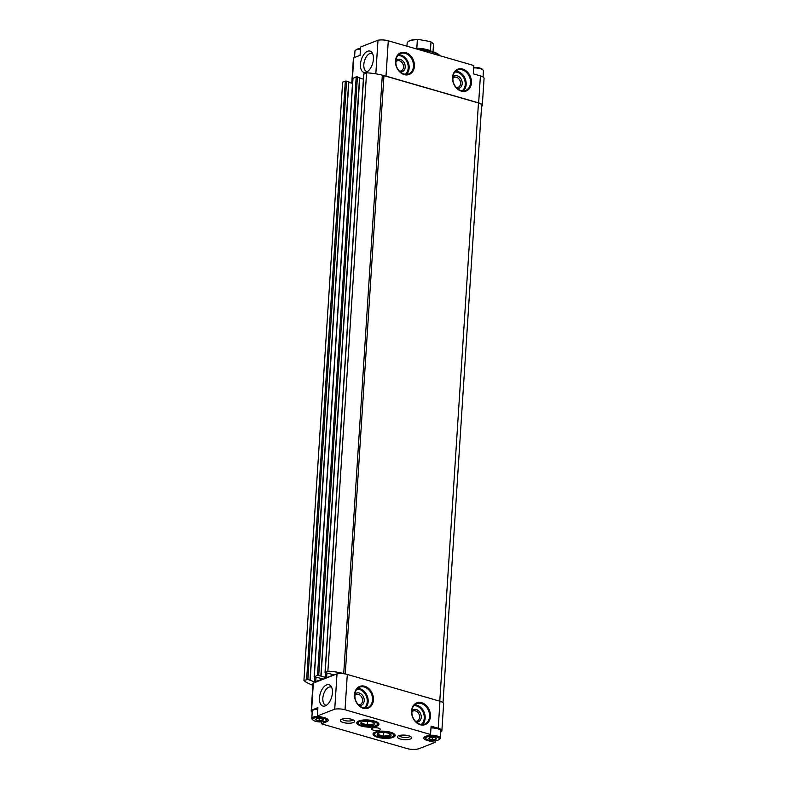 <?xml version="1.0" encoding="UTF-8"?>
<svg xmlns="http://www.w3.org/2000/svg" width="788" height="788" viewBox="0 0 788 788"><rect width="100%" height="100%" fill="white"/><g stroke="black" fill="none" stroke-linecap="round" stroke-linejoin="round"><path stroke-width="1.18" d="M316.333 718.873L316.392 718.853A3.782 1.212 -176.3 0 1 316.412 718.843A3.782 1.212 -176.3 0 1 319.751 718.558L319.849 718.567A3.782 1.212 -176.3 0 1 322.528 719.237A3.782 1.212 -176.3 0 1 322.844 719.434L322.883 719.464A3.782 1.212 -176.3 0 1 322.519 720.626L322.459 720.646A3.782 1.212 -176.3 0 1 319.101 720.941L319.002 720.931A3.782 1.212 -176.3 0 1 316.008 720.065L315.968 720.035A3.782 1.212 -176.3 0 1 316.333 718.873L315.968 720.035M323.395 718.203A6.816 2.187 -176.3 0 0 315.387 717.75A6.816 2.187 -176.3 0 0 312.984 720.074A6.816 2.187 -176.3 0 0 319.288 721.926A6.816 2.187 -176.3 0 0 325.779 720.902A6.816 2.187 -176.3 0 0 323.395 718.203M322.519 720.626L322.883 719.464M319.101 720.941L322.459 720.646M316.008 720.065L319.002 720.931M429.47 737.676L429.096 738.839A3.782 1.212 -176.3 0 1 429.47 737.676L429.519 737.657A3.782 1.212 -176.3 0 1 429.549 737.647A3.782 1.212 -176.3 0 1 432.888 737.361L432.976 737.371A3.782 1.212 -176.3 0 1 435.656 738.041A3.782 1.212 -176.3 0 1 435.981 738.238L436.02 738.267A3.782 1.212 -176.3 0 1 435.646 739.43L435.597 739.449A3.782 1.212 -176.3 0 1 432.228 739.745L432.139 739.735A3.782 1.212 -176.3 0 1 429.135 738.868L432.139 739.735M436.522 737.007A6.816 2.187 -176.3 0 0 428.514 736.553A6.816 2.187 -176.3 0 0 426.111 738.878A6.816 2.187 -176.3 0 0 432.415 740.73A6.816 2.187 -176.3 0 0 438.906 739.705A6.816 2.187 -176.3 0 0 436.522 737.007M435.734 738.09L435.646 739.44L436.02 738.267M432.228 739.745L435.597 739.449M374.339 721.02A11.101 3.556 -176.3 0 0 357.053 722.143A11.101 3.556 -176.3 0 0 367.641 727.097A11.101 3.556 -176.3 0 0 378.782 723.551A11.101 3.556 -176.3 0 0 374.339 721.02M390.572 732.239A11.101 3.556 -176.3 0 0 373.295 733.362A11.101 3.556 -176.3 0 0 383.884 738.307A11.101 3.556 -176.3 0 0 395.015 734.771A11.101 3.556 -176.3 0 0 390.572 732.239M378.555 728.151A4.393 1.409 -176.3 0 0 374.034 727.777A4.393 1.409 -176.3 0 0 371.601 728.87A4.393 1.409 -176.3 0 0 375.906 730.555A4.393 1.409 -176.3 0 0 380.377 729.432A4.393 1.409 -176.3 0 0 378.555 728.151M408.657 735.775A7.141 2.295 -176.3 0 0 397.841 736.189A7.141 2.295 -176.3 0 0 404.352 739.676A7.141 2.295 -176.3 0 0 411.257 737.056A7.141 2.295 -176.3 0 0 408.657 735.775M351.645 719.286A7.141 2.295 -176.3 0 0 340.83 719.7A7.141 2.295 -176.3 0 0 347.331 723.197A7.141 2.295 -176.3 0 0 354.236 720.567A7.141 2.295 -176.3 0 0 351.645 719.286M435.124 740.73L435.015 742.434L427.441 740.553A8.796 2.817 3.7 0 1 423.786 737.982A8.796 2.817 3.7 0 1 425.431 736.494L430.553 734.495L345.026 709.761L347.301 674.449L439.96 701.241A8.796 2.817 3.7 0 1 443.614 703.802L441.871 730.811A8.796 2.817 3.7 0 1 440.679 732.101M326.656 720.212L326.557 721.808A8.796 2.817 3.7 0 0 328.202 720.321A8.796 2.817 3.7 0 0 324.548 717.75L317.347 715.957L334.733 709.18A8.796 2.817 3.7 0 1 345.026 709.761M326.557 721.808L321.435 723.808L406.963 748.541A8.796 2.817 3.7 0 0 419.206 748.6L435.015 742.434M441.871 730.811A8.796 2.817 3.7 0 0 438.217 728.25L431.085 726.181L430.553 734.495M321.553 721.956L321.435 723.808M326.636 684.9A11.101 5.959 -73.9 0 0 319.495 697.833A11.101 5.959 -73.9 0 0 325.188 705.92A11.101 5.959 -73.9 0 0 331.679 697.045A11.101 5.959 -73.9 0 0 330.921 686.082A11.101 5.959 -73.9 0 0 326.636 684.9M317.347 715.957L317.879 707.654L311.595 710.106L313.338 683.097L337.018 673.858A8.796 2.817 3.7 0 1 343.716 673.75L382.318 75.175A30.771 9.87 3.7 0 0 366.568 72.801L327.877 671.13A30.771 9.87 3.7 0 1 343.627 673.513M334.733 709.18L337.018 673.858M375.817 73.836L377.994 40.208A8.796 2.817 3.7 0 1 388.287 40.799L473.815 65.522L473.273 73.836L480.404 75.894A8.796 2.817 3.7 0 1 484.059 78.455L482.305 105.464A8.796 2.817 3.7 0 1 481.576 106.498M345.262 673.976L383.953 75.648L382.407 75.421A8.796 2.817 3.7 0 1 386.002 76.111L478.651 102.903A8.796 2.817 3.7 0 1 482.305 105.464M352.128 83.272L353.782 57.751A8.796 2.817 3.7 0 0 353.379 58.519L351.783 83.173M411.809 712.027A5.408 4.216 -111.3 0 1 413.227 710.973A5.408 4.216 -111.3 0 1 419.118 714.48A5.408 4.216 -111.3 0 1 417.147 721.05A5.408 4.216 -111.3 0 1 415.394 721.237M399.221 735.549A5.408 1.734 -176.3 0 0 404.5 737.479A5.408 1.734 -176.3 0 0 409.977 736.238M452.785 78.376A5.408 4.216 -111.3 0 1 454.203 77.323A5.408 4.216 -111.3 0 1 460.094 80.829A5.408 4.216 -111.3 0 1 458.133 87.389A5.408 4.216 -111.3 0 1 456.38 87.586M354.787 695.538A5.408 4.216 -111.3 0 1 356.206 694.494A5.408 4.216 -111.3 0 1 362.096 697.991A5.408 4.216 -111.3 0 1 360.136 704.561A5.408 4.216 -111.3 0 1 358.382 704.748M395.763 61.888A5.408 4.216 -111.3 0 1 397.182 60.843A5.408 4.216 -111.3 0 1 403.072 64.34A5.408 4.216 -111.3 0 1 401.112 70.91A5.408 4.216 -111.3 0 1 399.358 71.097M383.953 75.648L478.464 102.982A7.693 2.462 3.7 0 1 481.655 105.218L443.023 702.689M353.782 57.751L360.067 55.298L360.608 46.994L377.994 40.208M366.253 72.23A11.101 5.959 106.1 0 1 366.164 72.26A11.101 5.959 106.1 0 1 361.209 60.085A11.101 5.959 106.1 0 1 371.897 52.432A11.101 5.959 106.1 0 1 372.675 63.316A11.101 5.959 106.1 0 1 366.253 72.23M312.846 685.196A30.771 9.87 3.7 0 1 303.941 680.468L342.642 82.139L345.321 81.085L348.867 81.844L310.108 680.083M303.941 680.468L307.862 679.423L314.51 681.915L314.836 676.922M348.838 82.316L352.512 83.38M327.877 671.13L325.395 672.588L333.905 674.833L326.616 677.68L317.515 675.178L314.51 676.833L323.198 678.931L314.51 681.915M352.985 78.406L356.206 76.84L359.752 77.598L320.982 675.848M359.722 78.081L363.386 79.135M363.859 74.17L366.568 72.801M312.196 712.303A8.796 2.817 3.7 0 1 311.191 710.875L312.934 683.866A8.796 2.817 3.7 0 1 313.338 683.097M343.716 673.75A8.796 2.817 3.7 0 1 347.301 674.449M311.191 710.875A8.796 2.817 3.7 0 1 311.595 710.106M420.329 50.058A21.975 7.043 -176.3 0 1 432.248 52.077A21.975 7.043 -176.3 0 1 439.95 55.731L439.271 55.032A20.882 6.698 -176.3 0 0 431.676 51.279A20.882 6.698 -176.3 0 0 417.463 49.23M395.832 60.597A6.59 5.152 -111.3 0 1 404.638 63.73A6.59 5.152 -111.3 0 1 400.274 72.003M452.844 77.086A6.59 5.152 -111.3 0 1 461.65 80.218A6.59 5.152 -111.3 0 1 457.296 88.483M354.856 694.248A6.59 5.152 -111.3 0 1 363.662 697.38A6.59 5.152 -111.3 0 1 359.298 705.654M411.868 710.737A6.59 5.152 -111.3 0 1 420.674 713.869A6.59 5.152 -111.3 0 1 416.32 722.143M342.209 719.06A5.408 1.734 -176.3 0 0 347.478 720.99A5.408 1.734 -176.3 0 0 352.955 719.749M367.474 71.57A9.417 5.053 106.1 0 1 366.686 71.462A9.417 5.053 106.1 0 1 364.45 61.021A9.417 5.053 106.1 0 1 371.916 53.377A9.417 5.053 106.1 0 1 372.635 53.712M331.659 687.363A9.417 5.053 -73.9 0 0 330.94 687.028A9.417 5.053 -73.9 0 0 328.901 687.175A9.417 5.053 -73.9 0 0 323.06 696.444A9.417 5.053 -73.9 0 0 325.71 705.122A9.417 5.053 -73.9 0 0 326.498 705.23M312.895 710.264A7.476 2.394 3.7 0 1 313.003 710.175A7.476 2.394 3.7 0 1 317.791 709.013M427.49 739.715L427.441 740.553M430.977 727.817A7.476 2.394 3.7 0 1 437.448 728.545A7.476 2.394 3.7 0 1 440.167 729.885A7.476 2.394 3.7 0 1 440.256 729.984M360.5 48.58A6.816 2.187 -176.3 0 0 356.334 49.624L355.467 50.314A7.693 2.462 -176.3 0 0 354.955 51.112L354.551 57.455M360.471 49.112A7.693 2.462 -176.3 0 0 355.467 50.314M317.791 709.151A7.693 2.462 -176.3 0 0 312.777 710.343A7.693 2.462 -176.3 0 0 312.275 711.15L311.802 718.42A7.693 2.462 -176.3 0 0 312.206 719.286L312.984 720.074M319.248 716.43A7.693 2.462 -176.3 0 0 311.802 718.42M325.779 720.902L326.646 720.222A7.693 2.462 -176.3 0 0 327.158 719.414A7.693 2.462 -176.3 0 0 326.882 718.695M438.906 739.705L439.783 739.026A7.693 2.462 -176.3 0 0 440.285 738.218L440.758 730.949A7.693 2.462 -176.3 0 0 440.364 730.082A7.693 2.462 -176.3 0 0 437.557 728.703A7.693 2.462 -176.3 0 0 430.977 727.954M440.285 738.218A7.693 2.462 -176.3 0 0 437.094 735.972A7.693 2.462 -176.3 0 0 428.051 735.47M425.293 736.544A7.693 2.462 -176.3 0 0 424.939 737.223A7.693 2.462 -176.3 0 0 425.333 738.09L426.111 738.878M483.044 77.027L483.438 70.91A7.693 2.462 -176.3 0 0 483.044 70.043L482.266 69.255A6.816 2.187 -176.3 0 0 479.784 68.034A6.816 2.187 -176.3 0 0 473.686 67.384M483.044 70.043A7.693 2.462 -176.3 0 0 480.247 68.664A7.693 2.462 -176.3 0 0 473.657 67.916M432.336 737.332L432.179 739.745M322.597 719.286L322.509 720.646M319.209 718.528L319.051 720.941M432.563 43.153A12.746 4.088 -176.3 0 0 432.385 42.956A12.746 4.088 -176.3 0 0 430.238 41.567L418.172 39.4A12.746 4.088 -176.3 0 0 408.45 41.409A12.746 4.088 -176.3 0 0 408.243 41.577M433.016 51.693L433.459 44.827A13.189 4.226 -176.3 0 0 432.779 43.35A13.189 4.226 -176.3 0 0 430.987 42.119L430.238 41.567M418.172 39.4L417.364 39.676A13.189 4.226 -176.3 0 0 408.007 41.744A13.189 4.226 -176.3 0 0 407.14 43.123L406.943 46.187M417.364 39.676L416.803 48.403A13.189 4.226 3.7 0 1 430.415 50.846L430.987 42.119M371.956 721.956A7.003 2.246 3.7 0 1 374.497 723.207A7.003 2.246 3.7 0 1 370.429 725.787A7.003 2.246 3.7 0 1 361.505 724.103A7.003 2.246 3.7 0 1 361.347 722.36A7.003 2.246 3.7 0 1 371.956 721.956M373.187 722.389L373.059 724.408L367.287 724.911L362.145 723.423M373.463 721.365A9.594 3.073 3.7 0 1 376.812 725.167A9.594 3.073 3.7 0 1 367.671 726.615A9.594 3.073 3.7 0 1 358.796 724.005A9.594 3.073 3.7 0 1 362.184 720.734A9.594 3.073 3.7 0 1 373.463 721.365M367.523 721.276L367.287 724.911M388.189 733.165A7.003 2.246 3.7 0 1 390.74 734.426A7.003 2.246 3.7 0 1 386.672 736.997A7.003 2.246 3.7 0 1 377.738 735.312A7.003 2.246 3.7 0 1 377.58 733.579A7.003 2.246 3.7 0 1 388.189 733.165M389.43 733.608L389.292 735.618L383.52 736.13L378.378 734.643M389.696 732.584A9.594 3.073 3.7 0 1 393.054 736.376A9.594 3.073 3.7 0 1 383.914 737.824A9.594 3.073 3.7 0 1 375.039 735.214A9.594 3.073 3.7 0 1 378.427 731.953A9.594 3.073 3.7 0 1 389.696 732.584M383.756 732.495L383.52 736.13M420.29 724.753A11.653 9.092 -111.3 0 1 413.178 705.871A11.653 9.092 -111.3 0 1 429.539 710.599A11.653 9.092 -111.3 0 1 420.29 724.753M363.268 708.264A11.653 9.092 -111.3 0 1 356.156 689.392A11.653 9.092 -111.3 0 1 372.517 694.12A11.653 9.092 -111.3 0 1 363.268 708.264M438.217 728.25L439.96 701.241M478.651 102.903L480.404 75.894M386.002 76.111L388.287 40.799M461.266 91.103A11.653 9.092 -111.3 0 1 454.154 72.22A11.653 9.092 -111.3 0 1 470.515 76.948A11.653 9.092 -111.3 0 1 461.266 91.103M404.244 74.614A11.653 9.092 -111.3 0 1 397.132 55.741A11.653 9.092 -111.3 0 1 413.493 60.469A11.653 9.092 -111.3 0 1 404.244 74.614M439.773 701.182L478.464 102.982M306.63 679.423L345.321 81.085M307.862 679.423L346.553 81.095M309.999 680.044L348.69 81.716M315.732 681.925L316.037 677.266M314.314 676.429L353.004 78.091M317.515 675.178L356.206 76.84M318.736 675.178L357.427 76.85M320.874 675.799L359.564 77.47M325.385 677.67L325.71 672.676M326.616 677.68L326.912 673.031M325.188 672.184L363.879 73.845M408.568 73.993L404.047 74.131C398.492 72.161 396.246 66.586 396.078 64.695C395.212 59.1 396.719 55.377 400.58 53.515A10.993 8.579 -111.3 0 1 412.567 60.637A10.993 8.579 -111.3 0 1 408.568 73.993A10.993 8.579 -111.3 0 1 403.899 74.141M398.58 54.756A10.993 8.579 -111.3 0 1 408.214 62.341A10.993 8.579 -111.3 0 1 406.263 74.436M397.792 55.574A10.333 8.067 -111.3 0 1 407.357 62.676A10.333 8.067 -111.3 0 1 405.13 74.367M465.59 90.482L461.069 90.62C455.513 88.65 453.267 83.075 453.09 81.184C452.233 75.589 453.73 71.866 457.601 70.004A10.993 8.579 -111.3 0 1 469.589 77.126A10.993 8.579 -111.3 0 1 465.59 90.482A10.993 8.579 -111.3 0 1 460.921 90.63M455.602 71.235A10.993 8.579 -111.3 0 1 465.235 78.82A10.993 8.579 -111.3 0 1 463.275 90.925M454.814 72.063A10.333 8.067 -111.3 0 1 464.368 79.155A10.333 8.067 -111.3 0 1 462.142 90.856M367.592 707.644L363.071 707.782C357.516 705.812 355.27 700.236 355.102 698.345C354.236 692.75 355.743 689.027 359.604 687.166A10.993 8.579 -111.3 0 1 371.591 694.287A10.993 8.579 -111.3 0 1 367.592 707.644A10.993 8.579 -111.3 0 1 362.923 707.791M357.604 688.407A10.993 8.579 -111.3 0 1 367.238 695.991A10.993 8.579 -111.3 0 1 365.287 708.097M356.816 689.224A10.333 8.067 -111.3 0 1 366.381 696.326A10.333 8.067 -111.3 0 1 364.154 708.018M424.614 724.133L420.093 724.27C414.537 722.3 412.291 716.725 412.114 714.834C411.257 709.239 412.754 705.516 416.625 703.654A10.993 8.579 -111.3 0 1 428.613 710.776A10.993 8.579 -111.3 0 1 424.614 724.133A10.993 8.579 -111.3 0 1 419.945 724.28M414.626 704.886A10.993 8.579 -111.3 0 1 424.259 712.47A10.993 8.579 -111.3 0 1 422.299 724.576M413.838 705.713A10.333 8.067 -111.3 0 1 423.392 712.815A10.333 8.067 -111.3 0 1 421.166 724.507M310.176 680.172L348.867 81.844M314.146 676.577L352.837 78.239M321.061 675.927L359.752 77.598M325.03 672.331L363.721 73.993M327.187 718.883L327.158 719.414M424.968 736.691L424.939 737.223M376.812 725.167L377.905 724.31M358.796 724.005L357.831 723.01M393.054 736.376L394.138 735.529M375.039 735.214L374.064 734.229"/></g></svg>

